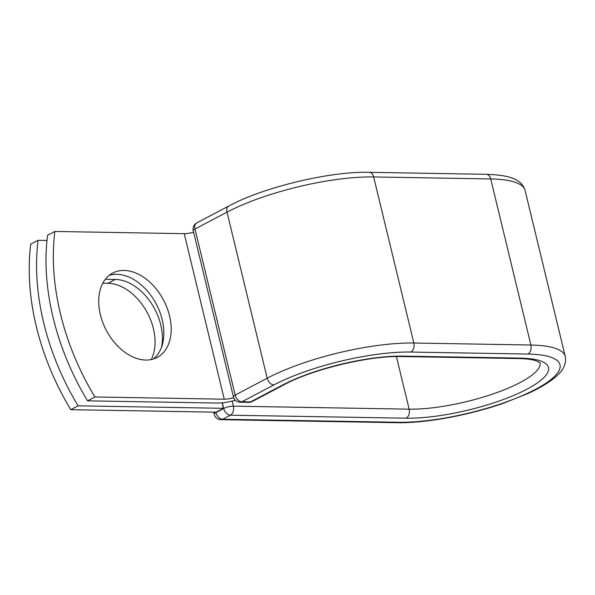 <?xml version="1.0" encoding="UTF-8"?>
<svg xmlns="http://www.w3.org/2000/svg" width="595" height="595" viewBox="0 0 595 595"><rect width="100%" height="100%" fill="white"/><g stroke="black" fill="none" stroke-linecap="round" stroke-linejoin="round"><path stroke-width="0.89" d="M100.362 314.651A47.689 32.361 62.2 0 0 157.177 357.439A47.689 32.361 62.2 0 0 169.538 315.833A47.689 32.361 62.2 0 0 112.715 273.053A47.689 32.361 62.2 0 0 100.362 314.651M153.332 359.016A47.689 32.361 62.2 0 0 162.204 319.701A47.689 32.361 62.2 0 0 109.235 275.329M87.569 400.844L94.903 396.977A205.55 139.475 62.2 0 1 54.852 231.455L47.526 235.315A205.55 139.475 -117.8 0 0 87.569 400.844L216.93 403.053A21.985 5.638 166.4 0 0 235.397 400.264M94.903 396.977L224.255 399.193A10.71 2.744 166.4 0 0 233.701 397.705M54.852 231.455L184.212 233.671A10.71 2.744 166.4 0 0 193.598 232.199M222.076 402.815L223.408 408.311L216.082 412.171L70.775 409.687L78.109 405.827A205.55 139.475 62.2 0 1 38.065 240.306L30.732 244.166A205.55 139.475 62.2 0 0 70.775 409.687M102.801 283.198L107.992 283.287A47.689 32.361 -117.8 0 1 146.4 311.066A47.689 32.361 -117.8 0 1 151.294 359.544M105.36 279.256L115.326 279.427A47.689 32.361 -117.8 0 1 150.736 302.394A47.689 32.361 -117.8 0 1 161.513 347.249M46.953 240.454L38.065 240.306M223.408 408.311L78.109 405.827M184.212 233.671L224.255 399.193M527.921 354.055A7.051 4.849 -89 0 0 530.896 345.018L490.719 178.946A7.051 4.849 -89 0 0 486.264 174.313C511.499 175.071 521.897 180.092 525.073 190.385L565.25 356.457C566.566 363.56 563.42 370.321 555.812 376.732C549.081 382.54 539.606 388.223 527.386 393.764L503.69 403.157C468.86 415.34 425.462 423.328 396.739 422.688A7.051 4.849 91 0 0 398.457 422.264A99.603 25.54 166.4 0 0 535.433 389.398A99.603 25.54 166.4 0 0 527.921 354.055L410.87 352.054A99.603 25.54 166.4 0 0 273.901 384.92A7.051 4.782 -117.8 0 1 267.185 378.212L235.166 395.087A7.051 4.782 62.2 0 0 241.875 401.796L250.48 401.945A7.051 4.782 62.2 0 0 252.161 401.558L284.187 384.682A7.051 4.782 -117.8 0 1 282.499 385.069L250.48 401.945A7.051 4.849 -89 0 1 248.755 402.369A7.051 7.051 0 0 0 252.161 401.558M273.901 384.92L241.875 401.796A7.051 4.849 -89 0 1 240.157 402.22L248.755 402.369M410.87 352.054A7.051 4.849 -89 0 0 413.845 343.017A106.654 27.348 166.4 0 0 267.185 378.212L227.007 212.14L194.982 229.008L235.166 395.087A7.051 1.807 -13.6 0 0 233.426 396.828A7.051 7.051 0 0 0 240.157 402.22M565.25 356.457A106.654 27.348 166.4 0 0 530.896 345.018L413.845 343.017L373.667 176.946A106.654 27.348 166.4 0 0 227.007 212.14A7.051 4.782 -117.8 0 1 228.83 205.989L196.811 222.865A7.051 4.782 62.2 0 0 194.982 229.008A7.051 1.807 -13.6 0 0 193.249 230.756L233.426 396.828M525.073 190.385A106.654 27.348 166.4 0 0 490.719 178.946L373.667 176.946A7.051 4.849 -89 0 0 369.212 172.312C330.032 171.211 263.734 187.127 228.83 205.989M396.419 356.546L409.144 409.167A7.051 4.849 91 0 1 406.169 418.203A87.74 22.498 166.4 0 0 526.828 389.249A87.74 22.498 166.4 0 0 520.209 358.116A7.051 4.849 -89 0 1 518.49 358.54L401.439 356.539A7.051 4.849 -89 0 0 403.157 356.115A87.74 22.498 166.4 0 0 282.499 385.069M520.209 358.116L403.157 356.115M232.132 401.104L233.359 406.162L409.144 409.167A80.697 20.691 166.4 0 0 495.457 393.087A80.697 20.691 166.4 0 0 540.067 362.786M215.866 412.171L215.955 412.551L223.668 408.49A7.051 1.807 -13.6 0 1 233.359 406.162A7.051 4.849 91 0 1 230.377 415.198L222.671 419.259A7.051 4.849 91 0 1 220.946 419.683L396.739 422.688M406.169 418.203L230.377 415.198A7.051 4.782 -117.8 0 1 223.668 408.49L222.292 402.793M398.457 422.264L222.671 419.259A7.051 4.782 -117.8 0 1 215.955 412.551A7.051 1.807 -13.6 0 0 214.215 414.298A7.051 7.051 0 0 0 220.946 419.683M115.326 279.427L107.992 283.287M401.439 356.539C369.726 355.498 312.427 369.25 284.187 384.682M486.264 174.313L369.212 172.312M518.49 358.54C526.27 358.726 532.123 359.469 536.05 360.771L540.141 362.868M196.811 222.865A7.051 7.051 0 0 0 193.249 230.756M214.215 414.298L213.694 412.134"/></g></svg>
